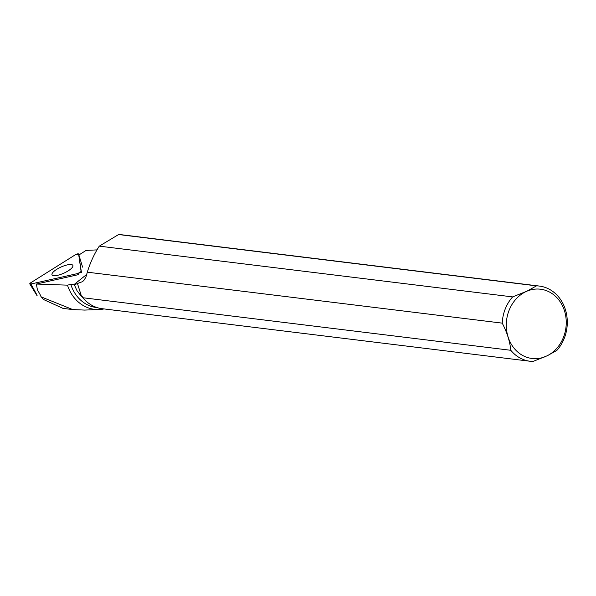 <?xml version="1.0" encoding="UTF-8"?>
<svg xmlns="http://www.w3.org/2000/svg" width="596" height="596" viewBox="0 0 596 596"><rect width="100%" height="100%" fill="white"/><g stroke="black" fill="none" stroke-linecap="round" stroke-linejoin="round"><path stroke-width="0.89" d="M30.947 283.994L77.934 273.482A2.369 0.7 -24.2 0 0 81.108 271.485L78.62 254.082A2.369 0.7 -24.2 0 0 78.612 254.045A2.369 0.7 -24.2 0 0 75.26 254.827L30.768 282.75A2.369 0.7 -24.2 0 0 29.8 283.912A2.369 0.7 -24.2 0 0 30.947 283.994L37.116 295.325M51.934 274.518A11.428 3.375 -24.2 0 0 52.046 274.86A11.428 3.375 -24.2 0 0 63.496 273.326A11.428 3.375 -24.2 0 0 72.943 265.689A11.428 3.375 -24.2 0 0 72.891 265.481A11.428 3.375 -24.2 0 0 61.611 266.785A11.428 3.375 -24.2 0 0 51.934 274.518M96.783 249.895L86.1 250.409L78.895 254.991M81.108 271.485L78.62 254.082L75.26 254.827L30.768 282.75L30.947 283.994L77.934 273.482L81.108 271.485L81.496 272.752L78.62 254.082M77.934 273.482L78.545 274.6A2.205 0.648 155.8 0 1 78.538 274.607L36.363 284.039L67.475 285.156L70.812 284.374L74.306 284.784L77.137 290.945L81.555 296.503L77.465 283.532L74.306 284.784M82.837 297.732L510.794 350.292A37.876 32.467 97 0 0 530.127 361.258L102.169 308.698A37.876 32.467 -83 0 1 82.837 297.732L82.255 296.592L81.555 296.503M97.282 307.648L96.515 307.551A37.429 32.087 -83 0 1 70.812 284.374M104.047 308.929A39.448 33.816 -83 0 1 99.115 309.533A39.448 33.816 -83 0 1 67.475 285.156M120.735 234.66L118.611 234.541L99.279 246.141C94.175 254.097 90.182 262.776 87.307 272.178L85.921 277.08L84.051 280.187L82.628 281.588L77.465 283.532M62.848 308.311L43.299 299.416L41.295 296.942L72.764 309.577L84.565 310.076L99.115 309.533M39.977 294.983L41.295 296.942M36.363 284.039L37.399 289.693L40.282 294.908M530.127 361.258A37.876 32.467 97 0 0 532.973 361.459L547.27 355.745A34.896 29.912 97 0 0 564.479 310.814A34.896 29.912 97 0 0 526.916 291.191L536.512 285.864L118.611 234.541M99.279 246.141L512.62 296.905A37.876 32.467 97 0 0 502.234 323.136L87.307 272.178M120.735 234.653L539.365 286.065A37.876 32.467 97 0 1 565.82 311.06A37.876 32.467 97 0 1 556.865 350.418L547.27 355.745M539.365 286.065A37.876 32.467 97 0 0 536.512 285.864M512.62 296.905L526.916 291.191M525.27 291.958A34.896 29.912 97 0 0 508.06 336.889A34.896 29.912 97 0 0 545.623 356.505M510.794 350.292C509.93 341.486 507.077 332.441 502.234 323.136M73.822 284.732L86.867 274.294M36.959 295.571L29.8 283.912M82.591 267.135L78.612 254.045M62.841 308.363L72.764 309.585"/></g></svg>
